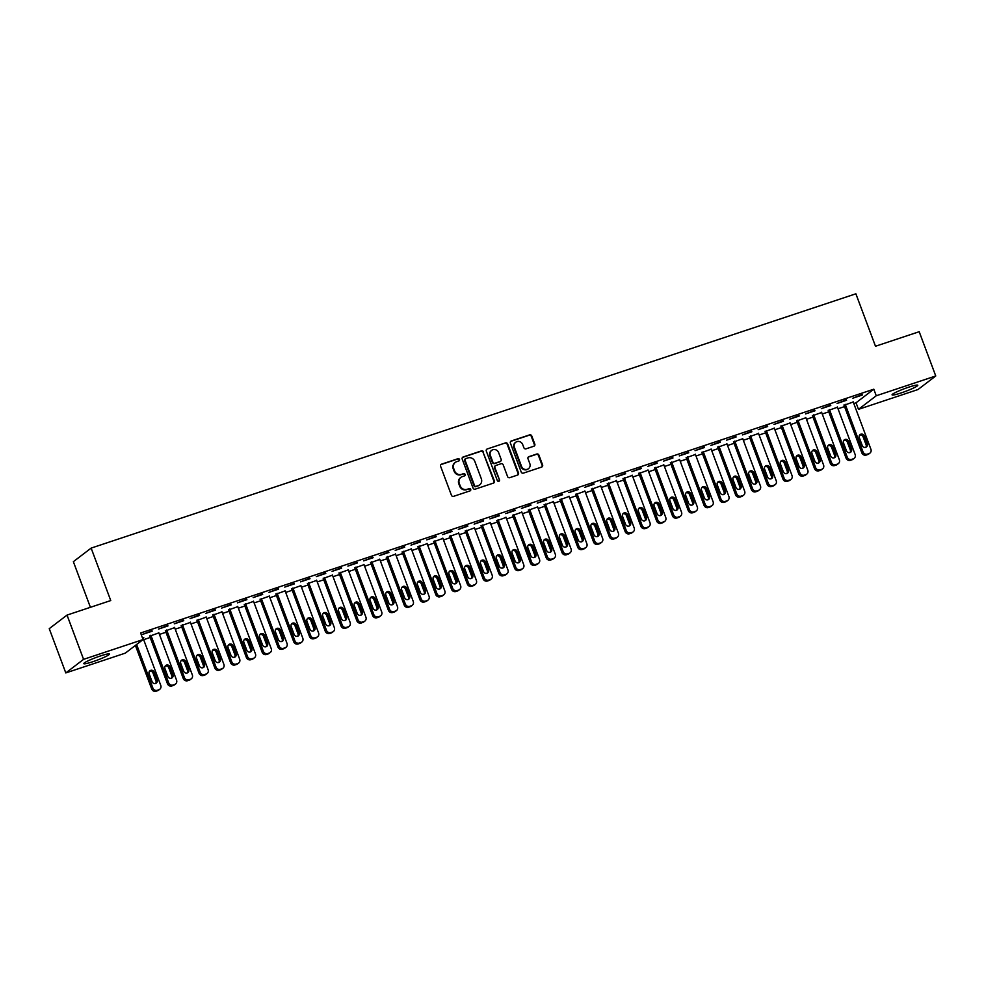 <?xml version="1.0" encoding="UTF-8"?>
<svg xmlns="http://www.w3.org/2000/svg" width="985" height="985" viewBox="0 0 985 985"><rect width="100%" height="100%" fill="white"/><g stroke="black" fill="none" stroke-linecap="round" stroke-linejoin="round"><path stroke-width="1.48" d="M459.515 459.453A1.207 1.133 52.6 0 0 458.013 458.69L441.551 464.169A1.724 1.625 52.6 0 0 440.603 466.287L451.438 495.246A1.724 1.625 52.6 0 0 453.58 496.341L470.042 490.875A1.207 1.133 52.6 0 0 470.707 489.385A1.207 1.133 52.6 0 0 469.205 488.622L467.075 489.323A5.528 5.196 52.6 0 1 460.192 485.827L459.281 483.413A5.528 5.196 52.6 0 1 462.322 476.617L464.452 475.903A1.207 1.133 52.6 0 0 465.117 474.425A1.207 1.133 52.6 0 0 463.603 473.65L461.473 474.364A5.528 5.196 52.6 0 1 454.59 470.867L453.691 468.454A5.528 5.196 52.6 0 1 456.72 461.657L458.85 460.943A1.207 1.133 52.6 0 0 459.515 459.453M458.899 460.931A1.207 1.133 52.6 0 0 457.533 459.059L441.071 464.526A1.724 1.625 52.6 0 0 440.886 464.612M470.091 490.85A1.207 1.133 52.6 0 0 468.725 488.979L467.075 489.323M464.489 475.89A1.207 1.133 52.6 0 0 463.122 474.019L461.473 474.364M901.176 392.916A13.728 1.453 -20.5 0 1 892.065 394.862A13.728 1.453 -20.5 0 1 908.675 387.191A13.728 1.453 -20.5 0 1 917.786 385.246A13.728 1.453 -20.5 0 1 901.176 392.916M92.873 661.698A13.728 1.453 -20.5 0 1 83.762 663.644A13.728 1.453 -20.5 0 1 100.371 655.973A13.728 1.453 -20.5 0 1 109.483 654.028A13.728 1.453 -20.5 0 1 92.873 661.698M533.858 446.23A1.724 1.625 52.6 0 0 534.806 444.1L531.765 435.973A1.724 1.625 52.6 0 0 529.61 434.877L511.338 440.96A1.724 1.625 52.6 0 0 510.39 443.078L521.213 472.049A1.724 1.625 52.6 0 0 523.367 473.132L541.639 467.062A1.724 1.625 52.6 0 0 542.587 464.932L538.918 455.119A1.724 1.625 52.6 0 0 536.776 454.023L528.945 456.634A1.724 1.625 52.6 0 0 527.997 458.751L529.819 463.615A4.617 4.334 52.6 0 1 528.489 468.675A4.617 4.334 52.6 0 1 521.533 466.373L514.404 447.313A4.617 4.334 52.6 0 1 515.746 442.265A4.617 4.334 52.6 0 1 522.69 444.555L523.885 447.732A1.724 1.625 52.6 0 0 526.027 448.828L533.858 446.23M853.81 403.518L856.027 402.779L873.806 389.198L140.621 632.998L143.071 639.561L125.292 653.141L65.798 672.927L83.577 659.347L143.071 639.561M873.806 389.198L876.256 395.761L935.75 375.974L917.971 389.555L858.477 409.341L876.256 395.761M65.798 672.927L49.25 628.664L67.029 615.083L110.751 600.554L91.137 548.103L855.879 293.801L875.493 346.252L919.202 331.711L935.75 375.974M67.029 615.083L83.577 659.347M483.586 451.992A1.724 1.625 52.6 0 0 481.443 450.896L463.159 456.978A1.724 1.625 52.6 0 0 462.211 459.108L473.046 488.067A1.724 1.625 52.6 0 0 475.189 489.163L493.473 483.081A1.724 1.625 52.6 0 0 494.421 480.951L483.106 452.361A1.724 1.625 52.6 0 0 480.963 451.265L462.679 457.348A1.724 1.625 52.6 0 0 462.494 457.422M487.255 448.963L505.527 442.893A1.724 1.625 52.6 0 1 507.681 443.989L518.504 472.948A1.724 1.625 52.6 0 1 517.556 475.065L509.737 477.676A1.724 1.625 52.6 0 1 507.583 476.58L503.2 464.834A1.724 1.625 52.6 0 0 501.045 463.738L495.849 465.462A1.724 1.625 52.6 0 0 494.901 467.592L499.481 479.818A1.207 1.133 52.6 0 1 499.124 481.136A1.207 1.133 52.6 0 1 497.314 480.532L486.307 451.093A1.724 1.625 52.6 0 1 487.255 448.963L505.527 442.893M91.137 548.103L73.358 561.684L90.411 607.314M846.546 400.279L837.078 403.431L846.374 399.824M837.447 407.236L828.262 410.511M814.989 410.782L805.521 413.922L814.817 410.314M805.89 417.726L796.693 421.001M783.432 421.272L773.964 424.424L783.26 420.817M774.333 428.229L765.136 431.504M751.863 431.762L742.394 434.914L751.69 431.307M742.764 438.719L733.579 441.994M720.306 442.265L710.838 445.417L720.133 441.797M711.207 449.209L702.009 452.497M688.737 452.755L679.268 455.907L688.564 452.3M679.638 459.712L670.453 462.987M657.18 463.258L647.711 466.397L657.007 462.79M648.081 470.202L638.883 473.477M625.623 473.748L616.154 476.9L625.45 473.292M616.524 480.705L607.326 483.98M594.053 484.238L584.585 487.39L593.881 483.783M584.955 491.195L575.769 494.47M562.497 494.741L553.028 497.893L562.324 494.273M553.398 501.685L544.2 504.973M530.927 505.231L521.459 508.383L530.755 504.776M521.828 512.188L512.643 515.463M499.37 515.734L489.902 518.873L499.198 515.266M490.271 522.678L481.074 525.953M467.813 526.224L458.345 529.376L467.641 525.768M458.714 533.181L449.517 536.456M436.244 536.714L426.776 539.866L436.072 536.259M427.145 543.671L417.96 546.946M404.687 547.217L395.219 550.369L404.515 546.749M395.588 554.161L386.391 557.448M373.118 557.707L363.65 560.859L372.946 557.251M364.019 564.664L354.834 567.939M341.561 568.21L332.093 571.349L341.389 567.742M332.462 575.154L323.265 578.429M310.004 578.7L300.536 581.852L309.832 578.244M300.905 585.656L291.708 588.931M278.435 589.19L268.967 592.342L278.262 588.735M269.336 596.147L260.151 599.422M246.878 599.693L237.41 602.845L246.706 599.225M237.779 606.637L228.582 609.924M215.309 610.183L205.84 613.335L215.136 609.727M206.21 617.139L197.025 620.415M183.752 620.685L174.283 623.825L183.579 620.218M174.653 627.63L165.455 630.905M152.195 631.176L142.726 634.328L152.022 630.72M142.505 638.021L143.785 637.603L143.096 638.132M143.662 639.659L150.176 637.492M159.447 634.414L165.96 632.247M175.219 629.169L181.745 627.002M191.004 623.924L197.517 621.757M206.788 618.666L213.302 616.499M222.573 613.421L229.086 611.254M238.345 608.176L244.871 606.009M254.13 602.931L260.643 600.764M269.915 597.686L276.428 595.519M285.687 592.428L292.213 590.261M301.472 587.183L307.985 585.016M317.256 581.938L323.769 579.771M333.029 576.693L339.554 574.526M348.813 571.448L355.326 569.281M364.598 566.19L371.111 564.023M380.382 560.945L386.896 558.778M396.155 555.7L402.68 553.533M411.939 550.455L418.453 548.288M427.724 545.21L434.237 543.043M443.496 539.952L450.022 537.785M459.281 534.707L465.794 532.54M475.065 529.462L481.579 527.295M490.838 524.217L497.363 522.05M506.622 518.972L513.136 516.805M522.407 513.714L528.92 511.547M538.192 508.469L544.705 506.302M553.964 503.224L560.49 501.057M569.749 497.979L576.262 495.812M585.533 492.734L592.047 490.567M601.306 487.476L607.831 485.31M617.09 482.231L623.604 480.064M632.875 476.986L639.388 474.819M648.647 471.741L655.173 469.574M664.432 466.496L670.945 464.329M680.216 461.239L686.73 459.072M696.001 455.993L702.514 453.826M711.773 450.748L718.299 448.581M727.558 445.503L734.071 443.336M743.343 440.258L749.856 438.091M759.115 435.001L765.64 432.834M774.899 429.755L781.413 427.588M790.684 424.51L797.197 422.343M806.456 419.265L812.982 417.098M822.241 414.008L828.754 411.841M838.026 408.763L844.539 406.596M158.868 632.875L149.683 636.162M167.967 625.931L158.499 629.083L167.795 625.463M190.437 622.385L181.24 625.66M199.536 615.44L190.068 618.58L199.364 614.972M221.994 611.894L212.809 615.169M231.093 604.938L221.625 608.09L230.921 604.482M253.551 601.392L244.366 604.667M262.663 594.447L253.194 597.587L262.49 593.98M285.121 590.901L275.923 594.177M294.219 583.945L284.751 587.097L294.047 583.489M316.677 580.399L307.492 583.686M325.776 573.455L316.308 576.607L325.604 572.987M348.247 569.909L339.049 573.184M357.346 562.952L347.877 566.104L357.173 562.497M379.804 559.418L370.619 562.694M388.903 552.462L379.434 555.614L388.73 552.006M411.361 548.916L402.175 552.191M420.472 541.972L411.004 545.111L420.3 541.504M442.93 538.426L433.732 541.701M452.029 531.469L442.56 534.621L451.856 531.013M474.487 527.923L465.302 531.211M483.586 520.979L474.117 524.131L483.413 520.511M506.056 517.433L496.859 520.708M515.155 510.476L505.687 513.628L514.983 510.021M537.613 506.943L528.428 510.218M546.712 499.986L537.244 503.138L546.54 499.53M569.17 496.44L559.985 499.715M578.281 489.496L568.813 492.635L578.109 489.028M600.739 485.95L591.542 489.225M609.838 478.993L600.37 482.145L609.666 478.538M632.296 475.447L623.111 478.735M641.395 468.503L631.927 471.655L641.223 468.035M663.865 464.957L654.668 468.232M672.964 458L663.496 461.152L672.792 457.545M695.422 454.467L686.237 457.742M704.521 447.51L695.053 450.662L704.349 447.055M726.979 443.964L717.794 447.239M736.091 437.02L726.622 440.16L735.918 436.552M758.548 433.474L749.351 436.749M767.647 426.517L758.179 429.669L767.475 426.062M790.105 422.971L780.92 426.259M799.204 416.027L789.736 419.179L799.032 415.559M821.675 412.481L812.477 415.756M830.774 405.524L821.305 408.677L830.601 405.069M853.232 401.991L844.046 405.266M862.331 395.034L852.862 398.186L862.158 394.579M856.027 402.779L858.477 409.341M455.292 462.408L454.811 462.778A5.528 5.196 52.6 0 0 453.211 468.811L453.691 468.454M460.992 474.733A5.528 5.196 52.6 0 1 454.11 471.224L453.211 468.811M460.894 477.368L460.401 477.737A5.528 5.196 52.6 0 0 458.801 483.783L459.281 483.413M466.594 489.693A5.528 5.196 52.6 0 1 459.712 486.196L458.801 483.783M493.657 483.007A1.724 1.625 52.6 0 0 493.941 481.32L483.106 452.361M465.708 458.665A1.207 1.133 52.6 0 0 465.043 460.155L474.548 485.568A1.207 1.133 52.6 0 0 476.05 486.344L478.304 485.593A5.528 5.196 52.6 0 0 481.333 478.796L474.832 461.423A5.528 5.196 52.6 0 0 467.949 457.914L465.708 458.665M465.4 458.825L464.92 459.195A1.207 1.133 52.6 0 0 464.563 460.524L465.043 460.155M479.732 484.829L479.252 485.199A5.528 5.196 52.6 0 1 477.823 485.962L475.57 486.701A1.207 1.133 52.6 0 1 474.068 485.937L464.563 460.524M517.741 474.992A1.724 1.625 52.6 0 0 518.024 473.317L507.201 444.346A1.724 1.625 52.6 0 0 505.046 443.262M495.406 465.696L494.926 466.065A1.724 1.625 52.6 0 0 494.421 467.949L499.481 479.818M498.866 481.283A1.207 1.133 52.6 0 0 499.001 480.188M498.632 452.644A4.617 4.334 52.6 0 0 491.687 450.354A4.617 4.334 52.6 0 0 490.345 455.402L492.857 462.113A1.724 1.625 52.6 0 0 495.012 463.209L500.195 461.485A1.724 1.625 52.6 0 0 501.143 459.367L498.632 452.644M491.687 450.354L491.207 450.711A4.617 4.334 52.6 0 0 489.865 455.772L490.345 455.402M500.651 461.251L500.171 461.62A1.724 1.625 52.6 0 1 499.715 461.854L494.532 463.578A1.724 1.625 52.6 0 1 492.377 462.482L489.865 455.772M515.746 442.265L515.266 442.622A4.617 4.334 52.6 0 0 513.924 447.683L514.404 447.313M528.489 468.675L527.997 469.032A4.617 4.334 52.6 0 1 521.053 466.742L513.924 447.683M541.836 466.988A1.724 1.625 52.6 0 0 542.107 465.302L538.438 455.489A1.724 1.625 52.6 0 0 536.296 454.393L528.465 456.991A1.724 1.625 52.6 0 0 528.28 457.077M534.042 446.143A1.724 1.625 52.6 0 0 534.326 444.469L531.284 436.343A1.724 1.625 52.6 0 0 529.13 435.247L510.858 441.329A1.724 1.625 52.6 0 0 510.661 441.403M135.401 645.421L151.69 688.971A3.521 3.3 -127.4 0 0 156.061 691.199L157.649 690.682A3.521 3.3 -127.4 0 0 158.56 690.202L159.755 689.278A3.521 3.3 52.6 0 0 160.777 685.437L142.985 637.861M159.755 689.278A3.521 3.3 52.6 0 1 158.844 689.759L157.268 690.288A3.521 3.3 52.6 0 1 152.884 688.059L136.607 644.498M155.667 683.442A2.82 2.647 52.6 0 0 155.95 680.918L153.007 673.05A2.82 2.647 52.6 0 0 149.449 671.29M157.144 680.007L154.202 672.139A2.82 2.647 52.6 0 0 149.979 670.736A2.82 2.647 52.6 0 0 149.154 673.814L152.096 681.682A2.82 2.647 52.6 0 0 156.332 683.085A2.82 2.647 52.6 0 0 157.144 680.007L155.95 680.918M149.585 635.891L167.462 683.725A3.521 3.3 -127.4 0 0 171.846 685.954L173.422 685.425A3.521 3.3 -127.4 0 0 174.333 684.944L175.539 684.033A3.521 3.3 52.6 0 0 176.561 680.179L158.77 632.616M175.539 684.033A3.521 3.3 52.6 0 1 174.628 684.513L173.052 685.043A3.521 3.3 52.6 0 1 168.669 682.814L150.877 635.239M171.439 678.197A2.82 2.647 52.6 0 0 171.735 675.673L168.792 667.805A2.82 2.647 52.6 0 0 165.221 666.045M172.929 674.75L169.986 666.882A2.82 2.647 52.6 0 0 165.751 665.491A2.82 2.647 52.6 0 0 164.938 668.569L167.881 676.436A2.82 2.647 52.6 0 0 172.116 677.828A2.82 2.647 52.6 0 0 172.929 674.75L171.735 675.673M165.357 630.646L183.247 678.48A3.521 3.3 -127.4 0 0 187.63 680.709L189.206 680.179A3.521 3.3 -127.4 0 0 190.117 679.699L191.324 678.788A3.521 3.3 52.6 0 0 192.334 674.934L174.554 627.371M191.324 678.788A3.521 3.3 52.6 0 1 190.413 679.268L188.825 679.785A3.521 3.3 52.6 0 1 184.454 677.557L166.662 629.994M187.224 672.952A2.82 2.647 52.6 0 0 187.507 670.428L184.564 662.56A2.82 2.647 52.6 0 0 181.006 660.8M188.714 669.505L185.771 661.637A2.82 2.647 52.6 0 0 181.535 660.245A2.82 2.647 52.6 0 0 180.723 663.324L183.666 671.191A2.82 2.647 52.6 0 0 187.901 672.583A2.82 2.647 52.6 0 0 188.714 669.505L187.507 670.428M181.142 625.401L199.032 673.235A3.521 3.3 -127.4 0 0 203.415 675.464L204.991 674.934A3.521 3.3 -127.4 0 0 205.902 674.454L207.096 673.531A3.521 3.3 52.6 0 0 208.118 669.689L190.339 622.126M207.096 673.531A3.521 3.3 52.6 0 1 206.185 674.011L204.609 674.54A3.521 3.3 52.6 0 1 200.226 672.312L182.447 624.749M203.008 667.707A2.82 2.647 52.6 0 0 203.292 665.183L200.349 657.315A2.82 2.647 52.6 0 0 196.791 655.542M204.498 664.259L201.556 656.392A2.82 2.647 52.6 0 0 197.32 655A2.82 2.647 52.6 0 0 196.495 658.066L199.438 665.934A2.82 2.647 52.6 0 0 203.673 667.337A2.82 2.647 52.6 0 0 204.498 664.259L203.292 665.183M196.926 620.156L214.804 667.978A3.521 3.3 -127.4 0 0 219.187 670.206L220.763 669.689A3.521 3.3 -127.4 0 0 221.674 669.209L222.881 668.286A3.521 3.3 52.6 0 0 223.903 664.444L206.111 616.869M222.881 668.286A3.521 3.3 52.6 0 1 221.97 668.766L220.394 669.295A3.521 3.3 52.6 0 1 216.01 667.067L198.219 619.491M218.781 662.449A2.82 2.647 52.6 0 0 219.076 659.925L216.134 652.058A2.82 2.647 52.6 0 0 212.563 650.297M220.271 659.014L217.328 651.147A2.82 2.647 52.6 0 0 213.092 649.743A2.82 2.647 52.6 0 0 212.28 652.821L215.222 660.689A2.82 2.647 52.6 0 0 219.458 662.092A2.82 2.647 52.6 0 0 220.271 659.014L219.076 659.925M212.711 614.899L230.588 662.733A3.521 3.3 -127.4 0 0 234.972 664.961L236.548 664.444A3.521 3.3 -127.4 0 0 237.459 663.964L238.666 663.04A3.521 3.3 52.6 0 0 239.675 659.199L221.896 611.623M238.666 663.04A3.521 3.3 52.6 0 1 237.754 663.521L236.166 664.05A3.521 3.3 52.6 0 1 231.795 661.821L214.004 614.246M234.565 657.204A2.82 2.647 52.6 0 0 234.849 654.68L231.906 646.813A2.82 2.647 52.6 0 0 228.348 645.052M236.055 653.769L233.113 645.901A2.82 2.647 52.6 0 0 228.877 644.498A2.82 2.647 52.6 0 0 228.064 647.576L231.007 655.444A2.82 2.647 52.6 0 0 235.243 656.847A2.82 2.647 52.6 0 0 236.055 653.769L234.849 654.68M228.483 609.653L246.373 657.487A3.521 3.3 -127.4 0 0 250.756 659.716L252.332 659.187A3.521 3.3 -127.4 0 0 253.244 658.706L254.438 657.795A3.521 3.3 52.6 0 0 255.46 653.942L237.68 606.378M254.438 657.795A3.521 3.3 52.6 0 1 253.527 658.275L251.951 658.805A3.521 3.3 52.6 0 1 247.567 656.564L229.788 609.001M250.35 651.959A2.82 2.647 52.6 0 0 250.633 649.435L247.691 641.567A2.82 2.647 52.6 0 0 244.132 639.807M251.84 648.512L248.897 640.644A2.82 2.647 52.6 0 0 244.662 639.253A2.82 2.647 52.6 0 0 243.849 642.331L246.779 650.199A2.82 2.647 52.6 0 0 251.015 651.59A2.82 2.647 52.6 0 0 251.84 648.512L250.633 649.435M244.268 604.408L262.145 652.242A3.521 3.3 -127.4 0 0 266.529 654.471L268.105 653.942A3.521 3.3 -127.4 0 0 269.016 653.461L270.222 652.55A3.521 3.3 52.6 0 0 271.244 648.696L253.453 601.133M270.222 652.55A3.521 3.3 52.6 0 1 269.311 653.03L267.735 653.547A3.521 3.3 52.6 0 1 263.352 651.319L245.573 603.756M266.122 646.714A2.82 2.647 52.6 0 0 266.418 644.19L263.475 636.322A2.82 2.647 52.6 0 0 259.917 634.562M267.612 643.267L264.67 635.399A2.82 2.647 52.6 0 0 260.446 634.008A2.82 2.647 52.6 0 0 259.621 637.086L262.564 644.953A2.82 2.647 52.6 0 0 266.8 646.345A2.82 2.647 52.6 0 0 267.612 643.267L266.418 644.19M260.052 599.163L277.93 646.997A3.521 3.3 -127.4 0 0 282.313 649.226L283.889 648.696A3.521 3.3 -127.4 0 0 284.8 648.216L286.007 647.293A3.521 3.3 52.6 0 0 287.029 643.451L269.237 595.888M286.007 647.293A3.521 3.3 52.6 0 1 285.096 647.773L283.52 648.302A3.521 3.3 52.6 0 1 279.137 646.074L261.345 598.511M281.907 641.469A2.82 2.647 52.6 0 0 282.19 638.945L279.26 631.077A2.82 2.647 52.6 0 0 275.689 629.304M283.397 638.021L280.454 630.154A2.82 2.647 52.6 0 0 276.219 628.762A2.82 2.647 52.6 0 0 275.406 631.828L278.349 639.696A2.82 2.647 52.6 0 0 282.584 641.1A2.82 2.647 52.6 0 0 283.397 638.021L282.19 638.945M275.825 593.918L293.715 641.74A3.521 3.3 -127.4 0 0 298.098 643.968L299.674 643.451A3.521 3.3 -127.4 0 0 300.585 642.971L301.779 642.048A3.521 3.3 52.6 0 0 302.801 638.206L285.022 590.631M301.779 642.048A3.521 3.3 52.6 0 1 300.868 642.528L299.292 643.057A3.521 3.3 52.6 0 1 294.909 640.829L277.13 593.253M297.692 636.212A2.82 2.647 52.6 0 0 297.975 633.687L295.032 625.82A2.82 2.647 52.6 0 0 291.474 624.059M299.181 632.776L296.239 624.909A2.82 2.647 52.6 0 0 292.003 623.505A2.82 2.647 52.6 0 0 291.191 626.583L294.133 634.451A2.82 2.647 52.6 0 0 298.356 635.854A2.82 2.647 52.6 0 0 299.181 632.776L297.975 633.687M291.609 588.661L309.499 636.495A3.521 3.3 -127.4 0 0 313.87 638.723L315.459 638.206A3.521 3.3 -127.4 0 0 316.37 637.726L317.564 636.803A3.521 3.3 52.6 0 0 318.586 632.961L300.794 585.385M317.564 636.803A3.521 3.3 52.6 0 1 316.653 637.283L315.077 637.812A3.521 3.3 52.6 0 1 310.694 635.584L292.914 588.008M313.476 630.966A2.82 2.647 52.6 0 0 313.759 628.442L310.817 620.575A2.82 2.647 52.6 0 0 307.258 618.814M314.954 627.531L312.011 619.663A2.82 2.647 52.6 0 0 307.788 618.26A2.82 2.647 52.6 0 0 306.963 621.338L309.906 629.206A2.82 2.647 52.6 0 0 314.141 630.609A2.82 2.647 52.6 0 0 314.954 627.531L313.759 628.442M307.394 583.415L325.272 631.25A3.521 3.3 -127.4 0 0 329.655 633.478L331.231 632.949A3.521 3.3 -127.4 0 0 332.142 632.468L333.349 631.557A3.521 3.3 52.6 0 0 334.371 627.704L316.579 580.14M333.349 631.557A3.521 3.3 52.6 0 1 332.438 632.038L330.862 632.555A3.521 3.3 52.6 0 1 326.478 630.326L308.687 582.763M329.249 625.721A2.82 2.647 52.6 0 0 329.544 623.197L326.601 615.329A2.82 2.647 52.6 0 0 323.031 613.569M330.738 622.274L327.796 614.406A2.82 2.647 52.6 0 0 323.56 613.015A2.82 2.647 52.6 0 0 322.748 616.093L325.69 623.961A2.82 2.647 52.6 0 0 329.926 625.352A2.82 2.647 52.6 0 0 330.738 622.274L329.544 623.197M323.166 578.17L341.056 626.004A3.521 3.3 -127.4 0 0 345.44 628.233L347.015 627.704A3.521 3.3 -127.4 0 0 347.927 627.223L349.133 626.312A3.521 3.3 52.6 0 0 350.143 622.458L332.364 574.895M349.133 626.312A3.521 3.3 52.6 0 1 348.222 626.792L346.634 627.31A3.521 3.3 52.6 0 1 342.263 625.081L324.471 577.518M345.033 620.476A2.82 2.647 52.6 0 0 345.316 617.952L342.374 610.084A2.82 2.647 52.6 0 0 338.815 608.324M346.523 617.029L343.58 609.161A2.82 2.647 52.6 0 0 339.345 607.77A2.82 2.647 52.6 0 0 338.532 610.848L341.475 618.715A2.82 2.647 52.6 0 0 345.71 620.107A2.82 2.647 52.6 0 0 346.523 617.029L345.316 617.952M338.951 572.925L356.841 620.759A3.521 3.3 -127.4 0 0 361.224 622.988L362.8 622.458A3.521 3.3 -127.4 0 0 363.711 621.978L364.906 621.055A3.521 3.3 52.6 0 0 365.927 617.213L348.148 569.65M364.906 621.055A3.521 3.3 52.6 0 1 363.994 621.535L362.418 622.064A3.521 3.3 52.6 0 1 358.035 619.836L340.256 572.273M360.818 615.231A2.82 2.647 52.6 0 0 361.101 612.707L358.158 604.839A2.82 2.647 52.6 0 0 354.6 603.066M362.308 611.784L359.365 603.916A2.82 2.647 52.6 0 0 355.129 602.524A2.82 2.647 52.6 0 0 354.304 605.59L357.247 613.458A2.82 2.647 52.6 0 0 361.483 614.862A2.82 2.647 52.6 0 0 362.308 611.784L361.101 612.707M354.735 567.68L372.613 615.502A3.521 3.3 -127.4 0 0 376.996 617.73L378.572 617.213A3.521 3.3 -127.4 0 0 379.484 616.733L380.69 615.81A3.521 3.3 52.6 0 0 381.712 611.968L363.921 564.393M380.69 615.81A3.521 3.3 52.6 0 1 379.779 616.29L378.203 616.819A3.521 3.3 52.6 0 1 373.82 614.591L356.028 567.015M376.59 609.974A2.82 2.647 52.6 0 0 376.886 607.449L373.943 599.582A2.82 2.647 52.6 0 0 370.372 597.821M378.08 606.538L375.137 598.671A2.82 2.647 52.6 0 0 370.902 597.267A2.82 2.647 52.6 0 0 370.089 600.345L373.032 608.213A2.82 2.647 52.6 0 0 377.267 609.616A2.82 2.647 52.6 0 0 378.08 606.538L376.886 607.449M370.52 562.423L388.398 610.257A3.521 3.3 -127.4 0 0 392.781 612.485L394.357 611.968A3.521 3.3 -127.4 0 0 395.268 611.488L396.475 610.565A3.521 3.3 52.6 0 0 397.484 606.723L379.705 559.148M396.475 610.565A3.521 3.3 52.6 0 1 395.564 611.045L393.975 611.574A3.521 3.3 52.6 0 1 389.604 609.346L371.813 561.77M392.375 604.728A2.82 2.647 52.6 0 0 392.658 602.204L389.715 594.337A2.82 2.647 52.6 0 0 386.157 592.576M393.865 601.293L390.922 593.426A2.82 2.647 52.6 0 0 386.686 592.022A2.82 2.647 52.6 0 0 385.874 595.1L388.816 602.968A2.82 2.647 52.6 0 0 393.052 604.371A2.82 2.647 52.6 0 0 393.865 601.293L392.658 602.204M386.292 557.178L404.182 605.012A3.521 3.3 -127.4 0 0 408.566 607.24L410.142 606.711A3.521 3.3 -127.4 0 0 411.053 606.231L412.247 605.319A3.521 3.3 52.6 0 0 413.269 601.466L395.49 553.902M412.247 605.319A3.521 3.3 52.6 0 1 411.336 605.8L409.76 606.317A3.521 3.3 52.6 0 1 405.377 604.088L387.598 556.525M408.159 599.483A2.82 2.647 52.6 0 0 408.443 596.959L405.5 589.092A2.82 2.647 52.6 0 0 401.942 587.331M409.649 596.036L406.706 588.168A2.82 2.647 52.6 0 0 402.471 586.777A2.82 2.647 52.6 0 0 401.658 589.855L404.589 597.723A2.82 2.647 52.6 0 0 408.824 599.114A2.82 2.647 52.6 0 0 409.649 596.036L408.443 596.959M402.077 551.932L419.955 599.766A3.521 3.3 -127.4 0 0 424.338 601.995L425.914 601.466A3.521 3.3 -127.4 0 0 426.825 600.985L428.032 600.074A3.521 3.3 52.6 0 0 429.054 596.221L411.262 548.657M428.032 600.074A3.521 3.3 52.6 0 1 427.121 600.554L425.545 601.072A3.521 3.3 52.6 0 1 421.161 598.843L403.382 551.28M423.932 594.238A2.82 2.647 52.6 0 0 424.227 591.714L421.285 583.846A2.82 2.647 52.6 0 0 417.726 582.086M425.421 590.791L422.479 582.923A2.82 2.647 52.6 0 0 418.256 581.532A2.82 2.647 52.6 0 0 417.431 584.61L420.373 592.477A2.82 2.647 52.6 0 0 424.609 593.869A2.82 2.647 52.6 0 0 425.421 590.791L424.227 591.714M417.862 546.687L435.739 594.521A3.521 3.3 -127.4 0 0 440.123 596.75L441.699 596.221A3.521 3.3 -127.4 0 0 442.61 595.74L443.816 594.817A3.521 3.3 52.6 0 0 444.838 590.975L427.047 543.412M443.816 594.817A3.521 3.3 52.6 0 1 442.905 595.297L441.329 595.827A3.521 3.3 52.6 0 1 436.946 593.598L419.154 546.035M439.716 588.993A2.82 2.647 52.6 0 0 440 586.469L437.069 578.601A2.82 2.647 52.6 0 0 433.498 576.828M441.206 585.546L438.263 577.678A2.82 2.647 52.6 0 0 434.028 576.274A2.82 2.647 52.6 0 0 433.215 579.352L436.158 587.22A2.82 2.647 52.6 0 0 440.394 588.624A2.82 2.647 52.6 0 0 441.206 585.546L440 586.469M433.634 541.43L451.524 589.264A3.521 3.3 -127.4 0 0 455.907 591.492L457.483 590.975A3.521 3.3 -127.4 0 0 458.394 590.495L459.589 589.572A3.521 3.3 52.6 0 0 460.611 585.73L442.831 538.155M459.589 589.572A3.521 3.3 52.6 0 1 458.678 590.052L457.102 590.581A3.521 3.3 52.6 0 1 452.718 588.353L434.939 540.777M455.501 583.736A2.82 2.647 52.6 0 0 455.784 581.212L452.841 573.344A2.82 2.647 52.6 0 0 449.283 571.583M456.991 580.3L454.048 572.433A2.82 2.647 52.6 0 0 449.813 571.029A2.82 2.647 52.6 0 0 449 574.107L451.943 581.975A2.82 2.647 52.6 0 0 456.166 583.379A2.82 2.647 52.6 0 0 456.991 580.3L455.784 581.212M449.419 536.185L467.309 584.019A3.521 3.3 -127.4 0 0 471.68 586.247L473.268 585.73A3.521 3.3 -127.4 0 0 474.179 585.25L475.373 584.327A3.521 3.3 52.6 0 0 476.395 580.485L458.604 532.91M475.373 584.327A3.521 3.3 52.6 0 1 474.462 584.807L472.886 585.336A3.521 3.3 52.6 0 1 468.503 583.108L450.724 535.532M471.286 578.49A2.82 2.647 52.6 0 0 471.569 575.966L468.626 568.099A2.82 2.647 52.6 0 0 465.068 566.338M472.763 575.055L469.82 567.188A2.82 2.647 52.6 0 0 465.597 565.784A2.82 2.647 52.6 0 0 464.772 568.862L467.715 576.73A2.82 2.647 52.6 0 0 471.95 578.133A2.82 2.647 52.6 0 0 472.763 575.055L471.569 575.966M465.203 530.94L483.081 578.774A3.521 3.3 -127.4 0 0 487.464 581.002L489.04 580.473A3.521 3.3 -127.4 0 0 489.951 579.993L491.158 579.082A3.521 3.3 52.6 0 0 492.18 575.228L474.388 527.664M491.158 579.082A3.521 3.3 52.6 0 1 490.247 579.562L488.671 580.079A3.521 3.3 52.6 0 1 484.288 577.85L466.496 530.287M487.058 573.245A2.82 2.647 52.6 0 0 487.353 570.721L484.411 562.854A2.82 2.647 52.6 0 0 480.84 561.093M488.548 569.798L485.605 561.93A2.82 2.647 52.6 0 0 481.369 560.539A2.82 2.647 52.6 0 0 480.557 563.617L483.5 571.485A2.82 2.647 52.6 0 0 487.735 572.876A2.82 2.647 52.6 0 0 488.548 569.798L487.353 570.721M480.975 525.694L498.866 573.529A3.521 3.3 -127.4 0 0 503.249 575.757L504.825 575.228A3.521 3.3 -127.4 0 0 505.736 574.747L506.943 573.836A3.521 3.3 52.6 0 0 507.952 569.983L490.173 522.419M506.943 573.836A3.521 3.3 52.6 0 1 506.031 574.317L504.443 574.834A3.521 3.3 52.6 0 1 500.072 572.605L482.281 525.042M502.842 568A2.82 2.647 52.6 0 0 503.126 565.476L500.183 557.608A2.82 2.647 52.6 0 0 496.625 555.848M504.332 564.553L501.39 556.685A2.82 2.647 52.6 0 0 497.154 555.294A2.82 2.647 52.6 0 0 496.341 558.372L499.284 566.24A2.82 2.647 52.6 0 0 503.52 567.631A2.82 2.647 52.6 0 0 504.332 564.553L503.126 565.476M496.76 520.449L514.65 568.283A3.521 3.3 -127.4 0 0 519.033 570.512L520.609 569.983A3.521 3.3 -127.4 0 0 521.521 569.502L522.715 568.579A3.521 3.3 52.6 0 0 523.737 564.737L505.958 517.174M522.715 568.579A3.521 3.3 52.6 0 1 521.804 569.059L520.228 569.589A3.521 3.3 52.6 0 1 515.844 567.36L498.065 519.797M518.627 562.755A2.82 2.647 52.6 0 0 518.91 560.231L515.968 552.363A2.82 2.647 52.6 0 0 512.409 550.59M520.117 559.308L517.174 551.44A2.82 2.647 52.6 0 0 512.939 550.036A2.82 2.647 52.6 0 0 512.114 553.114L515.057 560.982A2.82 2.647 52.6 0 0 519.292 562.386A2.82 2.647 52.6 0 0 520.117 559.308L518.91 560.231M512.545 515.192L530.423 563.026A3.521 3.3 -127.4 0 0 534.806 565.255L536.382 564.737A3.521 3.3 -127.4 0 0 537.293 564.257L538.5 563.334A3.521 3.3 52.6 0 0 539.521 559.492L521.73 511.917M538.5 563.334A3.521 3.3 52.6 0 1 537.588 563.814L536.012 564.343A3.521 3.3 52.6 0 1 531.629 562.115L513.838 514.539M534.399 557.498A2.82 2.647 52.6 0 0 534.695 554.974L531.752 547.106A2.82 2.647 52.6 0 0 528.182 545.345M535.889 554.062L532.947 546.195A2.82 2.647 52.6 0 0 528.711 544.791A2.82 2.647 52.6 0 0 527.898 547.869L530.841 555.737A2.82 2.647 52.6 0 0 535.077 557.141A2.82 2.647 52.6 0 0 535.889 554.062L534.695 554.974M528.329 509.947L546.207 557.781A3.521 3.3 -127.4 0 0 550.59 560.009L552.166 559.492A3.521 3.3 -127.4 0 0 553.077 559L554.284 558.089A3.521 3.3 52.6 0 0 555.294 554.247L537.514 506.672M554.284 558.089A3.521 3.3 52.6 0 1 553.373 558.569L551.785 559.098A3.521 3.3 52.6 0 1 547.414 556.87L529.622 509.294M550.184 552.253A2.82 2.647 52.6 0 0 550.467 549.729L547.525 541.861A2.82 2.647 52.6 0 0 543.966 540.1M551.674 548.817L548.731 540.95A2.82 2.647 52.6 0 0 544.496 539.546A2.82 2.647 52.6 0 0 543.683 542.624L546.626 550.492A2.82 2.647 52.6 0 0 550.861 551.895A2.82 2.647 52.6 0 0 551.674 548.817L550.467 549.729M544.102 504.702L561.992 552.536A3.521 3.3 -127.4 0 0 566.375 554.764L567.951 554.235A3.521 3.3 -127.4 0 0 568.862 553.755L570.056 552.844A3.521 3.3 52.6 0 0 571.078 548.99L553.299 501.427M570.056 552.844A3.521 3.3 52.6 0 1 569.145 553.324L567.569 553.841A3.521 3.3 52.6 0 1 563.186 551.612L545.407 504.049M565.969 547.007A2.82 2.647 52.6 0 0 566.252 544.483L563.309 536.616A2.82 2.647 52.6 0 0 559.751 534.855M567.458 543.56L564.516 535.692A2.82 2.647 52.6 0 0 560.28 534.301A2.82 2.647 52.6 0 0 559.468 537.379L562.398 545.247A2.82 2.647 52.6 0 0 566.634 546.638A2.82 2.647 52.6 0 0 567.458 543.56L566.252 544.483M559.886 499.457L577.764 547.291A3.521 3.3 -127.4 0 0 582.147 549.519L583.723 548.99A3.521 3.3 -127.4 0 0 584.634 548.51L585.841 547.598A3.521 3.3 52.6 0 0 586.863 543.745L569.071 496.181M585.841 547.598A3.521 3.3 52.6 0 1 584.93 548.079L583.354 548.596A3.521 3.3 52.6 0 1 578.971 546.367L561.191 498.804M581.741 541.762A2.82 2.647 52.6 0 0 582.037 539.238L579.094 531.371A2.82 2.647 52.6 0 0 575.535 529.61M583.231 538.315L580.288 530.447A2.82 2.647 52.6 0 0 576.065 529.056A2.82 2.647 52.6 0 0 575.24 532.134L578.183 540.002A2.82 2.647 52.6 0 0 582.418 541.393A2.82 2.647 52.6 0 0 583.231 538.315L582.037 539.238M575.671 494.211L593.549 542.045A3.521 3.3 -127.4 0 0 597.932 544.274L599.508 543.745A3.521 3.3 -127.4 0 0 600.419 543.264L601.626 542.341A3.521 3.3 52.6 0 0 602.648 538.5L584.856 490.936M601.626 542.341A3.521 3.3 52.6 0 1 600.715 542.821L599.139 543.351A3.521 3.3 52.6 0 1 594.755 541.122L576.964 493.559M597.526 536.517A2.82 2.647 52.6 0 0 597.809 533.993L594.878 526.125A2.82 2.647 52.6 0 0 591.308 524.352M599.015 533.07L596.073 525.202A2.82 2.647 52.6 0 0 591.837 523.798A2.82 2.647 52.6 0 0 591.025 526.876L593.967 534.744A2.82 2.647 52.6 0 0 598.203 536.148A2.82 2.647 52.6 0 0 599.015 533.07L597.809 533.993M591.443 488.954L609.333 536.788A3.521 3.3 -127.4 0 0 613.717 539.017L615.293 538.5A3.521 3.3 -127.4 0 0 616.204 538.019L617.398 537.096A3.521 3.3 52.6 0 0 618.42 533.254L600.641 485.679M617.398 537.096A3.521 3.3 52.6 0 1 616.487 537.576L614.911 538.106A3.521 3.3 52.6 0 1 610.528 535.877L592.748 488.301M613.31 531.26A2.82 2.647 52.6 0 0 613.593 528.736L610.651 520.868A2.82 2.647 52.6 0 0 607.092 519.107M614.8 527.825L611.857 519.957A2.82 2.647 52.6 0 0 607.622 518.553A2.82 2.647 52.6 0 0 606.809 521.631L609.752 529.499A2.82 2.647 52.6 0 0 613.975 530.903A2.82 2.647 52.6 0 0 614.8 527.825L613.593 528.736M607.228 483.709L625.118 531.543A3.521 3.3 -127.4 0 0 629.489 533.771L631.077 533.254A3.521 3.3 -127.4 0 0 631.988 532.762L633.183 531.851A3.521 3.3 52.6 0 0 634.205 528.009L616.413 480.434M633.183 531.851A3.521 3.3 52.6 0 1 632.271 532.331L630.696 532.86A3.521 3.3 52.6 0 1 626.312 530.632L608.533 483.056M629.095 526.015A2.82 2.647 52.6 0 0 629.378 523.491L626.435 515.623A2.82 2.647 52.6 0 0 622.877 513.862M630.572 522.579L627.63 514.712A2.82 2.647 52.6 0 0 623.406 513.308A2.82 2.647 52.6 0 0 622.582 516.386L625.524 524.254A2.82 2.647 52.6 0 0 629.76 525.658A2.82 2.647 52.6 0 0 630.572 522.579L629.378 523.491M623.012 478.464L640.89 526.298A3.521 3.3 -127.4 0 0 645.274 528.526L646.85 527.997A3.521 3.3 -127.4 0 0 647.761 527.517L648.967 526.606A3.521 3.3 52.6 0 0 649.989 522.752L632.198 475.189M648.967 526.606A3.521 3.3 52.6 0 1 648.056 527.086L646.48 527.603A3.521 3.3 52.6 0 1 642.097 525.374L624.305 477.811M644.867 520.769A2.82 2.647 52.6 0 0 645.163 518.245L642.22 510.378A2.82 2.647 52.6 0 0 638.649 508.617M646.357 517.322L643.414 509.454A2.82 2.647 52.6 0 0 639.179 508.063A2.82 2.647 52.6 0 0 638.366 511.141L641.309 519.009A2.82 2.647 52.6 0 0 645.544 520.4A2.82 2.647 52.6 0 0 646.357 517.322L645.163 518.245M638.785 473.219L656.675 521.053A3.521 3.3 -127.4 0 0 661.058 523.281L662.634 522.752A3.521 3.3 -127.4 0 0 663.545 522.272L664.752 521.361A3.521 3.3 52.6 0 0 665.761 517.507L647.982 469.943M664.752 521.361A3.521 3.3 52.6 0 1 663.841 521.841L662.252 522.358A3.521 3.3 52.6 0 1 657.869 520.129L640.09 472.566M660.652 515.524A2.82 2.647 52.6 0 0 660.935 513L657.992 505.133A2.82 2.647 52.6 0 0 654.434 503.372M662.142 512.077L659.199 504.209A2.82 2.647 52.6 0 0 654.963 502.818A2.82 2.647 52.6 0 0 654.151 505.896L657.093 513.764A2.82 2.647 52.6 0 0 661.329 515.155A2.82 2.647 52.6 0 0 662.142 512.077L660.935 513M654.569 467.973L672.459 515.808A3.521 3.3 -127.4 0 0 676.843 518.036L678.419 517.507A3.521 3.3 -127.4 0 0 679.33 517.027L680.524 516.103A3.521 3.3 52.6 0 0 681.546 512.262L663.767 464.698M680.524 516.103A3.521 3.3 52.6 0 1 679.613 516.583L678.037 517.113A3.521 3.3 52.6 0 1 673.654 514.884L655.875 467.321M676.436 510.279A2.82 2.647 52.6 0 0 676.72 507.755L673.777 499.887A2.82 2.647 52.6 0 0 670.219 498.114M677.926 506.832L674.984 498.964A2.82 2.647 52.6 0 0 670.748 497.56A2.82 2.647 52.6 0 0 669.923 500.639L672.866 508.506A2.82 2.647 52.6 0 0 677.101 509.91A2.82 2.647 52.6 0 0 677.926 506.832L676.72 507.755M670.354 462.716L688.232 510.55A3.521 3.3 -127.4 0 0 692.615 512.779L694.191 512.262A3.521 3.3 -127.4 0 0 695.102 511.781L696.309 510.858A3.521 3.3 52.6 0 0 697.331 507.016L679.539 459.441M696.309 510.858A3.521 3.3 52.6 0 1 695.398 511.338L693.822 511.868A3.521 3.3 52.6 0 1 689.438 509.639L671.647 462.063M692.209 505.022A2.82 2.647 52.6 0 0 692.504 502.498L689.562 494.63A2.82 2.647 52.6 0 0 685.991 492.869M693.699 501.587L690.756 493.719A2.82 2.647 52.6 0 0 686.52 492.315A2.82 2.647 52.6 0 0 685.708 495.393L688.65 503.261A2.82 2.647 52.6 0 0 692.886 504.665A2.82 2.647 52.6 0 0 693.699 501.587L692.504 502.498M686.139 457.471L704.016 505.305A3.521 3.3 -127.4 0 0 708.4 507.534L709.976 507.016A3.521 3.3 -127.4 0 0 710.887 506.524L712.093 505.613A3.521 3.3 52.6 0 0 713.103 501.771L695.324 454.196M712.093 505.613A3.521 3.3 52.6 0 1 711.182 506.093L709.594 506.622A3.521 3.3 52.6 0 1 705.223 504.394L687.432 456.818M707.993 499.777A2.82 2.647 52.6 0 0 708.277 497.253L705.334 489.385A2.82 2.647 52.6 0 0 701.776 487.624M709.483 496.341L706.541 488.474A2.82 2.647 52.6 0 0 702.305 487.07A2.82 2.647 52.6 0 0 701.492 490.148L704.435 498.016A2.82 2.647 52.6 0 0 708.671 499.42A2.82 2.647 52.6 0 0 709.483 496.341L708.277 497.253M701.911 452.226L719.801 500.06A3.521 3.3 -127.4 0 0 724.184 502.288L725.76 501.759A3.521 3.3 -127.4 0 0 726.671 501.279L727.866 500.368A3.521 3.3 52.6 0 0 728.888 496.514L711.108 448.951M727.866 500.368A3.521 3.3 52.6 0 1 726.955 500.848L725.379 501.365A3.521 3.3 52.6 0 1 720.995 499.136L703.216 451.573M723.778 494.532A2.82 2.647 52.6 0 0 724.061 492.007L721.118 484.14A2.82 2.647 52.6 0 0 717.56 482.379M725.268 491.084L722.325 483.216A2.82 2.647 52.6 0 0 718.09 481.825A2.82 2.647 52.6 0 0 717.277 484.903L720.207 492.771A2.82 2.647 52.6 0 0 724.443 494.162A2.82 2.647 52.6 0 0 725.268 491.084L724.061 492.007M717.696 446.981L735.573 494.815A3.521 3.3 -127.4 0 0 739.957 497.043L741.533 496.514A3.521 3.3 -127.4 0 0 742.444 496.034L743.65 495.123A3.521 3.3 52.6 0 0 744.672 491.269L726.881 443.706M743.65 495.123A3.521 3.3 52.6 0 1 742.739 495.603L741.163 496.12A3.521 3.3 52.6 0 1 736.78 493.891L719.001 446.328M739.55 489.286A2.82 2.647 52.6 0 0 739.846 486.762L736.903 478.895A2.82 2.647 52.6 0 0 733.345 477.134M741.04 485.839L738.097 477.971A2.82 2.647 52.6 0 0 733.874 476.58A2.82 2.647 52.6 0 0 733.049 479.658L735.992 487.526A2.82 2.647 52.6 0 0 740.228 488.917A2.82 2.647 52.6 0 0 741.04 485.839L739.846 486.762M733.48 441.736L751.358 489.57A3.521 3.3 -127.4 0 0 755.741 491.798L757.317 491.269A3.521 3.3 -127.4 0 0 758.228 490.789L759.435 489.865A3.521 3.3 52.6 0 0 760.457 486.024L742.665 438.46M759.435 489.865A3.521 3.3 52.6 0 1 758.524 490.345L756.948 490.875A3.521 3.3 52.6 0 1 752.565 488.646L734.773 441.083M755.335 484.041A2.82 2.647 52.6 0 0 755.618 481.517L752.688 473.65A2.82 2.647 52.6 0 0 749.117 471.877M756.825 480.594L753.882 472.726A2.82 2.647 52.6 0 0 749.647 471.322A2.82 2.647 52.6 0 0 748.834 474.401L751.777 482.268A2.82 2.647 52.6 0 0 756.012 483.672A2.82 2.647 52.6 0 0 756.825 480.594L755.618 481.517M749.253 436.478L767.143 484.312A3.521 3.3 -127.4 0 0 771.526 486.541L773.102 486.024A3.521 3.3 -127.4 0 0 774.013 485.543L775.207 484.62A3.521 3.3 52.6 0 0 776.229 480.779L758.45 433.203M775.207 484.62A3.521 3.3 52.6 0 1 774.296 485.1L772.72 485.63A3.521 3.3 52.6 0 1 768.337 483.401L750.558 435.826M771.12 478.784A2.82 2.647 52.6 0 0 771.403 476.26L768.46 468.392A2.82 2.647 52.6 0 0 764.902 466.631M772.609 475.349L769.667 467.481A2.82 2.647 52.6 0 0 765.431 466.077A2.82 2.647 52.6 0 0 764.619 469.156L767.561 477.023A2.82 2.647 52.6 0 0 771.784 478.427A2.82 2.647 52.6 0 0 772.609 475.349L771.403 476.26M765.037 431.233L782.927 479.067A3.521 3.3 -127.4 0 0 787.298 481.296L788.886 480.779A3.521 3.3 -127.4 0 0 789.798 480.286L790.992 479.375A3.521 3.3 52.6 0 0 792.014 475.533L774.222 427.958M790.992 479.375A3.521 3.3 52.6 0 1 790.081 479.855L788.505 480.385A3.521 3.3 52.6 0 1 784.122 478.156L766.342 430.58M786.904 473.539A2.82 2.647 52.6 0 0 787.187 471.015L784.245 463.147A2.82 2.647 52.6 0 0 780.686 461.386M788.382 470.104L785.439 462.236A2.82 2.647 52.6 0 0 781.216 460.832A2.82 2.647 52.6 0 0 780.391 463.91L783.334 471.778A2.82 2.647 52.6 0 0 787.569 473.182A2.82 2.647 52.6 0 0 788.382 470.104L787.187 471.015M780.822 425.988L798.7 473.822A3.521 3.3 -127.4 0 0 803.083 476.05L804.659 475.521A3.521 3.3 -127.4 0 0 805.57 475.041L806.777 474.13A3.521 3.3 52.6 0 0 807.798 470.276L790.007 422.713M806.777 474.13A3.521 3.3 52.6 0 1 805.865 474.61L804.289 475.127A3.521 3.3 52.6 0 1 799.906 472.898L782.115 425.335M802.676 468.294A2.82 2.647 52.6 0 0 802.972 465.77L800.029 457.902A2.82 2.647 52.6 0 0 796.459 456.141M804.166 464.846L801.224 456.978A2.82 2.647 52.6 0 0 796.988 455.587A2.82 2.647 52.6 0 0 796.175 458.665L799.118 466.533A2.82 2.647 52.6 0 0 803.354 467.924A2.82 2.647 52.6 0 0 804.166 464.846L802.972 465.77M796.594 420.743L814.484 468.577A3.521 3.3 -127.4 0 0 818.867 470.805L820.443 470.276A3.521 3.3 -127.4 0 0 821.355 469.796L822.561 468.885A3.521 3.3 52.6 0 0 823.571 465.031L805.792 417.468M822.561 468.885A3.521 3.3 52.6 0 1 821.65 469.365L820.062 469.882A3.521 3.3 52.6 0 1 815.678 467.653L797.899 420.09M818.461 463.048A2.82 2.647 52.6 0 0 818.744 460.524L815.802 452.657A2.82 2.647 52.6 0 0 812.243 450.884M819.951 459.601L817.008 451.733A2.82 2.647 52.6 0 0 812.773 450.342A2.82 2.647 52.6 0 0 811.96 453.42L814.903 461.288A2.82 2.647 52.6 0 0 819.138 462.679A2.82 2.647 52.6 0 0 819.951 459.601L818.744 460.524M812.379 415.498L830.269 463.332A3.521 3.3 -127.4 0 0 834.652 465.56L836.228 465.031A3.521 3.3 -127.4 0 0 837.139 464.551L838.333 463.627A3.521 3.3 52.6 0 0 839.355 459.786L821.576 412.21M838.333 463.627A3.521 3.3 52.6 0 1 837.422 464.107L835.846 464.637A3.521 3.3 52.6 0 1 831.463 462.408L813.684 414.845M834.246 457.803A2.82 2.647 52.6 0 0 834.529 455.279L831.586 447.412A2.82 2.647 52.6 0 0 828.028 445.639M835.736 454.356L832.793 446.488A2.82 2.647 52.6 0 0 828.557 445.085A2.82 2.647 52.6 0 0 827.732 448.163L830.675 456.03A2.82 2.647 52.6 0 0 834.911 457.434A2.82 2.647 52.6 0 0 835.736 454.356L834.529 455.279M828.163 410.24L846.041 458.074A3.521 3.3 -127.4 0 0 850.424 460.303L852 459.786A3.521 3.3 -127.4 0 0 852.912 459.305L854.118 458.382A3.521 3.3 52.6 0 0 855.14 454.541L837.349 406.965M854.118 458.382A3.521 3.3 52.6 0 1 853.207 458.862L851.631 459.392A3.521 3.3 52.6 0 1 847.248 457.163L829.456 409.588M850.018 452.546A2.82 2.647 52.6 0 0 850.314 450.022L847.371 442.154A2.82 2.647 52.6 0 0 843.8 440.394M851.508 449.111L848.565 441.243A2.82 2.647 52.6 0 0 844.33 439.839A2.82 2.647 52.6 0 0 843.517 442.918L846.46 450.785A2.82 2.647 52.6 0 0 850.695 452.189A2.82 2.647 52.6 0 0 851.508 449.111L850.314 450.022M843.948 404.995L861.826 452.829A3.521 3.3 -127.4 0 0 866.209 455.058L867.785 454.541A3.521 3.3 -127.4 0 0 868.696 454.048L869.903 453.137A3.521 3.3 52.6 0 0 870.912 449.283L853.133 401.72M869.903 453.137A3.521 3.3 52.6 0 1 868.992 453.617L867.403 454.147A3.521 3.3 52.6 0 1 863.032 451.918L845.241 404.342M865.803 447.301A2.82 2.647 52.6 0 0 866.086 444.777L863.143 436.909A2.82 2.647 52.6 0 0 859.585 435.148M867.292 443.866L864.35 435.998A2.82 2.647 52.6 0 0 860.114 434.594A2.82 2.647 52.6 0 0 859.302 437.672L862.244 445.54A2.82 2.647 52.6 0 0 866.48 446.944A2.82 2.647 52.6 0 0 867.292 443.866L866.086 444.777M152.884 688.059L151.69 688.971M157.268 690.288L156.061 691.199M158.844 689.759L157.649 690.682M153.007 673.05L154.202 672.139M168.669 682.814L167.462 683.725M173.052 685.043L171.846 685.954M174.628 684.513L173.422 685.425M168.792 667.805L169.986 666.882M184.454 677.557L183.247 678.48M188.825 679.785L187.63 680.709M190.413 679.268L189.206 680.179M184.564 662.56L185.771 661.637M200.226 672.312L199.032 673.235M204.609 674.54L203.415 675.464M206.185 674.011L204.991 674.934M200.349 657.315L201.556 656.392M216.01 667.067L214.804 667.978M220.394 669.295L219.187 670.206M221.97 668.766L220.763 669.689M216.134 652.058L217.328 651.147M231.795 661.821L230.588 662.733M236.166 664.05L234.972 664.961M237.754 663.521L236.548 664.444M231.906 646.813L233.113 645.901M247.567 656.564L246.373 657.487M251.951 658.805L250.756 659.716M253.527 658.275L252.332 659.187M247.691 641.567L248.897 640.644M263.352 651.319L262.145 652.242M267.735 653.547L266.529 654.471M269.311 653.03L268.105 653.942M263.475 636.322L264.67 635.399M279.137 646.074L277.93 646.997M283.52 648.302L282.313 649.226M285.096 647.773L283.889 648.696M279.26 631.077L280.454 630.154M294.909 640.829L293.715 641.74M299.292 643.057L298.098 643.968M300.868 642.528L299.674 643.451M295.032 625.82L296.239 624.909M310.694 635.584L309.499 636.495M315.077 637.812L313.87 638.723M316.653 637.283L315.459 638.206M310.817 620.575L312.011 619.663M326.478 630.326L325.272 631.25M330.862 632.555L329.655 633.478M332.438 632.038L331.231 632.949M326.601 615.329L327.796 614.406M342.263 625.081L341.056 626.004M346.634 627.31L345.44 628.233M348.222 626.792L347.015 627.704M342.374 610.084L343.58 609.161M358.035 619.836L356.841 620.759M362.418 622.064L361.224 622.988M363.994 621.535L362.8 622.458M358.158 604.839L359.365 603.916M373.82 614.591L372.613 615.502M378.203 616.819L376.996 617.73M379.779 616.29L378.572 617.213M373.943 599.582L375.137 598.671M389.604 609.346L388.398 610.257M393.975 611.574L392.781 612.485M395.564 611.045L394.357 611.968M389.715 594.337L390.922 593.426M405.377 604.088L404.182 605.012M409.76 606.317L408.566 607.24M411.336 605.8L410.142 606.711M405.5 589.092L406.706 588.168M421.161 598.843L419.955 599.766M425.545 601.072L424.338 601.995M427.121 600.554L425.914 601.466M421.285 583.846L422.479 582.923M436.946 593.598L435.739 594.521M441.329 595.827L440.123 596.75M442.905 595.297L441.699 596.221M437.069 578.601L438.263 577.678M452.718 588.353L451.524 589.264M457.102 590.581L455.907 591.492M458.678 590.052L457.483 590.975M452.841 573.344L454.048 572.433M468.503 583.108L467.309 584.019M472.886 585.336L471.68 586.247M474.462 584.807L473.268 585.73M468.626 568.099L469.82 567.188M484.288 577.85L483.081 578.774M488.671 580.079L487.464 581.002M490.247 579.562L489.04 580.473M484.411 562.854L485.605 561.93M500.072 572.605L498.866 573.529M504.443 574.834L503.249 575.757M506.031 574.317L504.825 575.228M500.183 557.608L501.39 556.685M515.844 567.36L514.65 568.283M520.228 569.589L519.033 570.512M521.804 569.059L520.609 569.983M515.968 552.363L517.174 551.44M531.629 562.115L530.423 563.026M536.012 564.343L534.806 565.255M537.588 563.814L536.382 564.737M531.752 547.106L532.947 546.195M547.414 556.87L546.207 557.781M551.785 559.098L550.59 560.009M553.373 558.569L552.166 559.492M547.525 541.861L548.731 540.95M563.186 551.612L561.992 552.536M567.569 553.841L566.375 554.764M569.145 553.324L567.951 554.235M563.309 536.616L564.516 535.692M578.971 546.367L577.764 547.291M583.354 548.596L582.147 549.519M584.93 548.079L583.723 548.99M579.094 531.371L580.288 530.447M594.755 541.122L593.549 542.045M599.139 543.351L597.932 544.274M600.715 542.821L599.508 543.745M594.878 526.125L596.073 525.202M610.528 535.877L609.333 536.788M614.911 538.106L613.717 539.017M616.487 537.576L615.293 538.5M610.651 520.868L611.857 519.957M626.312 530.632L625.118 531.543M630.696 532.86L629.489 533.771M632.271 532.331L631.077 533.254M626.435 515.623L627.63 514.712M642.097 525.374L640.89 526.298M646.48 527.603L645.274 528.526M648.056 527.086L646.85 527.997M642.22 510.378L643.414 509.454M657.869 520.129L656.675 521.053M662.252 522.358L661.058 523.281M663.841 521.841L662.634 522.752M657.992 505.133L659.199 504.209M673.654 514.884L672.459 515.808M678.037 517.113L676.843 518.036M679.613 516.583L678.419 517.507M673.777 499.887L674.984 498.964M689.438 509.639L688.232 510.55M693.822 511.868L692.615 512.779M695.398 511.338L694.191 512.262M689.562 494.63L690.756 493.719M705.223 504.394L704.016 505.305M709.594 506.622L708.4 507.534M711.182 506.093L709.976 507.016M705.334 489.385L706.541 488.474M720.995 499.136L719.801 500.06M725.379 501.365L724.184 502.288M726.955 500.848L725.76 501.759M721.118 484.14L722.325 483.216M736.78 493.891L735.573 494.815M741.163 496.12L739.957 497.043M742.739 495.603L741.533 496.514M736.903 478.895L738.097 477.971M752.565 488.646L751.358 489.57M756.948 490.875L755.741 491.798M758.524 490.345L757.317 491.269M752.688 473.65L753.882 472.726M768.337 483.401L767.143 484.312M772.72 485.63L771.526 486.541M774.296 485.1L773.102 486.024M768.46 468.392L769.667 467.481M784.122 478.156L782.927 479.067M788.505 480.385L787.298 481.296M790.081 479.855L788.886 480.779M784.245 463.147L785.439 462.236M799.906 472.898L798.7 473.822M804.289 475.127L803.083 476.05M805.865 474.61L804.659 475.521M800.029 457.902L801.224 456.978M815.678 467.653L814.484 468.577M820.062 469.882L818.867 470.805M821.65 469.365L820.443 470.276M815.802 452.657L817.008 451.733M831.463 462.408L830.269 463.332M835.846 464.637L834.652 465.56M837.422 464.107L836.228 465.031M831.586 447.412L832.793 446.488M847.248 457.163L846.041 458.074M851.631 459.392L850.424 460.303M853.207 458.862L852 459.786M847.371 442.154L848.565 441.243M863.032 451.918L861.826 452.829M867.403 454.147L866.209 455.058M868.992 453.617L867.785 454.541M863.143 436.909L864.35 435.998"/></g></svg>
